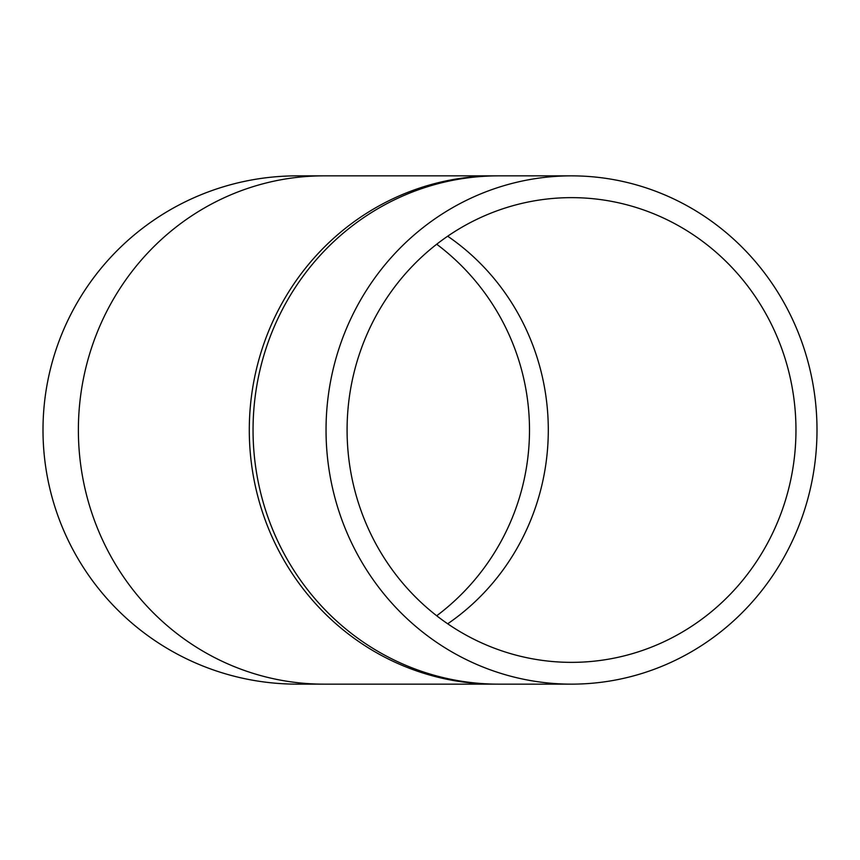 <?xml version="1.0" encoding="UTF-8"?>
<svg xmlns="http://www.w3.org/2000/svg" width="860" height="860" viewBox="0 0 860 860"><rect width="100%" height="100%" fill="white"/><g stroke="black" fill="none" stroke-linecap="round" stroke-linejoin="round"><path stroke-width="1.29" d="M571.524 175.859L498.531 175.859A254.141 245.476 90 0 0 253.044 430A254.141 245.476 90 0 0 498.531 684.141L571.524 684.141A254.141 245.476 -90 0 1 326.037 430A254.141 245.476 -90 0 1 571.524 175.859A254.141 245.476 -90 0 1 817 430A254.141 245.476 -90 0 1 571.524 684.141M496.65 684.13A254.141 245.476 -90 0 1 494.769 684.141A254.141 245.476 -90 0 1 249.292 430A254.141 245.476 -90 0 1 494.769 175.859A254.141 245.476 -90 0 1 496.65 175.87M310.729 683.775A254.141 254.141 0 0 1 43 430A254.141 254.141 0 0 1 310.729 176.225M347.085 430A232.361 224.439 -90 0 1 571.524 197.639A232.361 224.439 -90 0 1 795.962 430A232.361 224.439 -90 0 1 571.524 662.361A232.361 224.439 -90 0 1 347.085 430M436.708 244.229A232.361 232.361 0 0 1 436.708 615.771M323.865 175.859A254.141 245.476 -90 0 0 78.378 430A254.141 245.476 -90 0 0 323.865 684.141L297.141 684.141A254.141 254.141 0 0 1 43 430A254.141 254.141 0 0 1 297.141 175.859L494.769 175.859M447.694 236.21A232.361 224.439 -90 0 1 447.694 623.79M323.865 684.141L494.769 684.141"/></g></svg>
